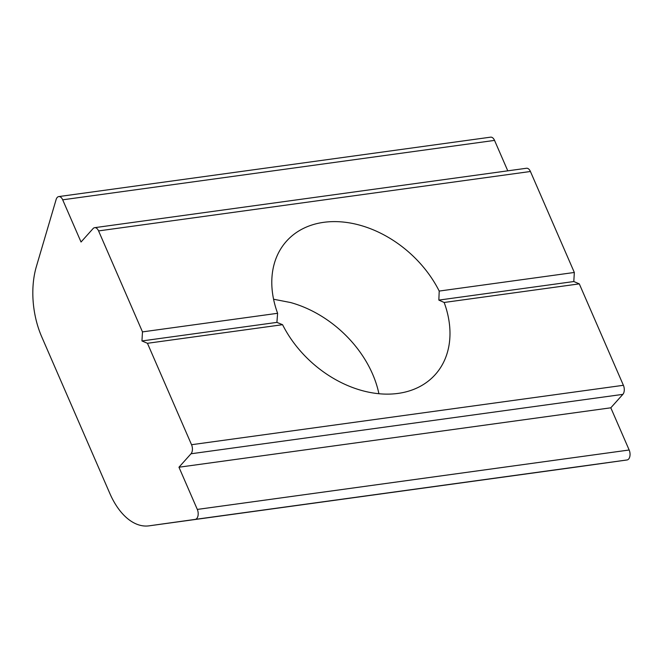 <?xml version="1.0" encoding="UTF-8"?>
<svg xmlns="http://www.w3.org/2000/svg" width="663" height="663" viewBox="0 0 663 663"><rect width="100%" height="100%" fill="white"/><g stroke="black" fill="none" stroke-linecap="round" stroke-linejoin="round"><path stroke-width="0.99" d="M98.572 230.906L530.425 171.493A6.663 3.829 -97.8 0 0 526.513 168.253L94.652 227.674A6.663 3.829 82.2 0 1 98.572 230.906L142.479 331.89L277.615 313.292A99.906 73.46 -138.1 0 1 286.482 241.216A99.906 73.46 -138.1 0 1 439.204 291.065L574.332 272.468L573.802 281.535L579.296 283.872L623.394 385.294L191.541 444.716A6.663 3.829 82.2 0 1 191.01 453.774L178.96 467.224L197.309 509.424A6.663 3.829 82.2 0 1 195.212 519.386L149.1 525.834A66.598 38.297 82.2 0 1 149.051 525.842A66.598 38.297 82.2 0 1 109.851 493.479L41.711 336.779A66.598 38.297 82.2 0 1 36.366 266.576L56.131 199.513A6.663 3.829 82.2 0 1 58.767 196.579A6.663 3.829 82.2 0 1 62.687 199.812L81.035 242.012L93.085 228.569A6.663 3.829 82.2 0 1 94.652 227.674M530.425 171.493L574.332 272.468M579.296 283.872L444.16 302.469A99.906 73.46 -138.1 0 1 435.293 374.545A99.906 73.46 -138.1 0 1 363.075 390.855A99.906 73.46 -138.1 0 1 282.571 324.696L147.443 343.293L191.541 444.716M147.443 343.293L141.948 340.948L142.479 331.89M191.01 453.774L622.864 394.361A6.663 3.829 -97.8 0 0 623.394 385.294M378.904 393.714A99.906 73.46 41.9 0 0 290.576 302.535L273.57 299.228M282.571 324.696L276.902 322.384L277.615 313.292M439.204 291.065L438.848 300.099L444.16 302.469M276.902 322.384L141.948 340.948M573.802 281.535L438.848 300.099M580.854 466.429A66.598 38.297 -97.8 0 0 580.904 466.42A66.598 38.297 -97.8 0 0 580.954 466.42L149.1 525.834M622.864 394.361L610.814 407.803L629.162 450.003L197.309 509.424M195.212 519.386L627.065 459.965A6.663 3.829 -97.8 0 0 629.162 450.003M627.065 459.965L580.954 466.42M62.687 199.812L494.54 140.399A6.663 3.829 -97.8 0 0 490.62 137.158L58.767 196.579M494.54 140.399L507.775 170.83M178.96 467.224L610.814 407.803M149.051 525.842L580.904 466.42"/></g></svg>
